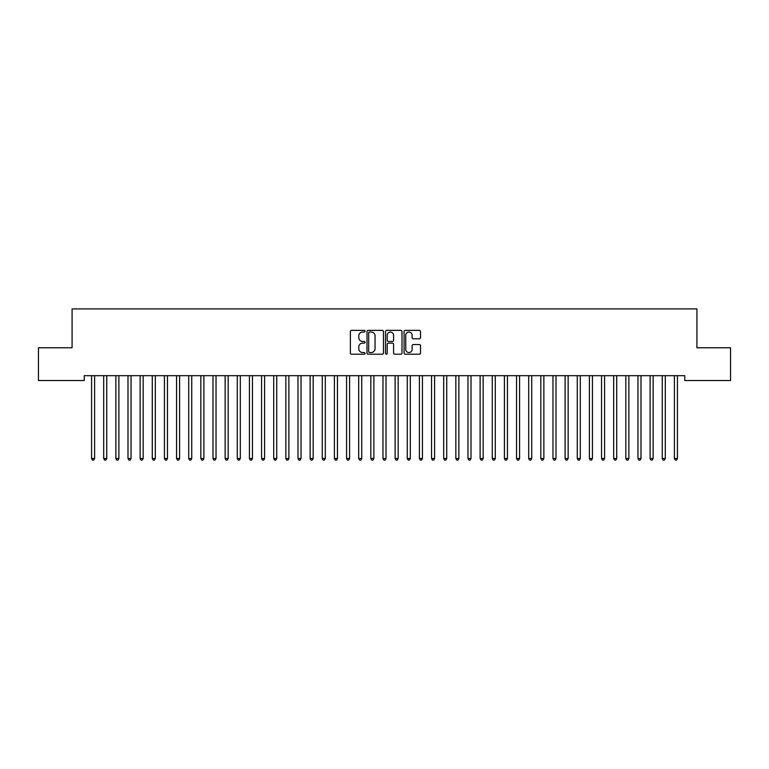 <?xml version="1.0" encoding="UTF-8"?>
<svg xmlns="http://www.w3.org/2000/svg" width="769" height="769" viewBox="0 0 769 769"><rect width="100%" height="100%" fill="white"/><g stroke="black" fill="none" stroke-linecap="round" stroke-linejoin="round"><path stroke-width="1.15" d="M365.073 331.208A0.836 0.836 0 0 0 364.237 330.372L351.577 330.372A1.192 1.192 0 0 0 350.385 331.564L350.385 353.019A1.192 1.192 0 0 0 351.577 354.211L364.237 354.211A0.836 0.836 0 0 0 365.073 353.375A0.836 0.836 0 0 0 364.237 352.548L362.603 352.548A3.816 3.816 0 0 1 358.787 348.732L358.787 346.944A3.816 3.816 0 0 1 362.603 343.128L364.237 343.128A0.836 0.836 0 0 0 365.073 342.292A0.836 0.836 0 0 0 364.237 341.455L362.603 341.455A3.816 3.816 0 0 1 358.787 337.649L358.787 335.861A3.816 3.816 0 0 1 362.603 332.045L364.237 332.045A0.836 0.836 0 0 0 365.073 331.208M419.336 338.783A1.192 1.192 0 0 0 420.528 337.591L420.528 331.564A1.192 1.192 0 0 0 419.336 330.372L405.263 330.372A1.192 1.192 0 0 0 404.071 331.564L404.071 353.019A1.192 1.192 0 0 0 405.263 354.211L419.336 354.211A1.192 1.192 0 0 0 420.528 353.019L420.528 345.752A1.192 1.192 0 0 0 419.336 344.56L413.309 344.56A1.192 1.192 0 0 0 412.117 345.752L412.117 349.357A3.191 3.191 0 0 1 408.935 352.548A3.191 3.191 0 0 1 405.744 349.357L405.744 335.236A3.191 3.191 0 0 1 408.935 332.045A3.191 3.191 0 0 1 412.117 335.236L412.117 337.591A1.192 1.192 0 0 0 413.309 338.783L419.336 338.783M684.775 375.685L84.225 375.685L84.225 380.54L38.45 380.54L38.45 347.761L72.084 347.761L72.084 308.907L696.916 308.907L696.916 347.761L730.55 347.761L730.55 380.54L684.775 380.54L684.775 375.685M383.462 331.564A1.192 1.192 0 0 0 382.27 330.372L368.197 330.372A1.192 1.192 0 0 0 367.005 331.564L367.005 353.019A1.192 1.192 0 0 0 368.197 354.211L382.27 354.211A1.192 1.192 0 0 0 383.462 353.019L383.462 331.564M386.73 330.372L400.803 330.372A1.192 1.192 0 0 1 401.995 331.564L401.995 353.019A1.192 1.192 0 0 1 400.803 354.211L394.776 354.211A1.192 1.192 0 0 1 393.584 353.019L393.584 344.32A1.192 1.192 0 0 0 392.392 343.128L388.403 343.128A1.192 1.192 0 0 0 387.211 344.32L387.211 353.375A0.836 0.836 0 0 1 386.374 354.211A0.836 0.836 0 0 1 385.538 353.375L385.538 331.564A1.192 1.192 0 0 1 386.73 330.372M369.514 332.045A0.836 0.836 0 0 0 368.678 332.881L368.678 351.712A0.836 0.836 0 0 0 369.514 352.548L371.244 352.548A3.816 3.816 0 0 0 375.051 348.732L375.051 335.861A3.816 3.816 0 0 0 371.244 332.045L369.514 332.045M393.584 335.294A3.191 3.191 0 0 0 390.402 332.102A3.191 3.191 0 0 0 387.211 335.294L387.211 340.263A1.192 1.192 0 0 0 388.403 341.455L392.392 341.455A1.192 1.192 0 0 0 393.584 340.263L393.584 335.294M91.415 375.685L91.482 375.858A1.211 1.211 0 0 1 91.569 376.32L91.569 458.516L94.606 458.516L94.606 376.32A1.211 1.211 0 0 1 94.693 375.858L94.77 375.685M94.606 458.516L93.693 460.093L92.482 460.093L91.569 458.516M103.555 375.685L103.623 375.858A1.211 1.211 0 0 1 103.709 376.32L103.709 458.516L106.747 458.516L106.747 376.32A1.211 1.211 0 0 1 106.833 375.858L106.91 375.685M106.747 458.516L105.843 460.093L104.622 460.093L103.709 458.516M115.696 375.685L115.763 375.858A1.211 1.211 0 0 1 115.859 376.32L115.859 458.516L118.887 458.516L118.887 376.32A1.211 1.211 0 0 1 118.984 375.858L119.051 375.685M118.887 458.516L117.984 460.093L116.763 460.093L115.859 458.516M127.837 375.685L127.914 375.858A1.211 1.211 0 0 1 128 376.32L128 458.516L131.038 458.516L131.038 376.32A1.211 1.211 0 0 1 131.124 375.858L131.191 375.685M131.038 458.516L130.124 460.093L128.913 460.093L128 458.516M139.977 375.685L140.054 375.858A1.211 1.211 0 0 1 140.141 376.32L140.141 458.516L143.178 458.516L143.178 376.32A1.211 1.211 0 0 1 143.265 375.858L143.332 375.685M143.178 458.516L142.265 460.093L141.054 460.093L140.141 458.516M152.127 375.685L152.195 375.858A1.211 1.211 0 0 1 152.281 376.32L152.281 458.516L155.319 458.516L155.319 376.32A1.211 1.211 0 0 1 155.405 375.858L155.473 375.685M155.319 458.516L154.406 460.093L153.194 460.093L152.281 458.516M164.268 375.685L164.335 375.858A1.211 1.211 0 0 1 164.422 376.32L164.422 458.516L167.459 458.516L167.459 376.32A1.211 1.211 0 0 1 167.546 375.858L167.623 375.685M167.459 458.516L166.546 460.093L165.335 460.093L164.422 458.516M176.409 375.685L176.476 375.858A1.211 1.211 0 0 1 176.562 376.32L176.562 458.516L179.6 458.516L179.6 376.32A1.211 1.211 0 0 1 179.686 375.858L179.763 375.685M179.6 458.516L178.687 460.093L177.476 460.093L176.562 458.516M188.549 375.685L188.616 375.858A1.211 1.211 0 0 1 188.713 376.32L188.713 458.516L191.741 458.516L191.741 376.32A1.211 1.211 0 0 1 191.837 375.858L191.904 375.685M191.741 458.516L190.837 460.093L189.616 460.093L188.713 458.516M200.69 375.685L200.767 375.858A1.211 1.211 0 0 1 200.853 376.32L200.853 458.516L203.891 458.516L203.891 376.32A1.211 1.211 0 0 1 203.977 375.858L204.045 375.685M203.891 458.516L202.978 460.093L201.757 460.093L200.853 458.516M212.83 375.685L212.907 375.858A1.211 1.211 0 0 1 212.994 376.32L212.994 458.516L216.031 458.516L216.031 376.32A1.211 1.211 0 0 1 216.118 375.858L216.185 375.685M216.031 458.516L215.118 460.093L213.907 460.093L212.994 458.516M224.971 375.685L225.048 375.858A1.211 1.211 0 0 1 225.134 376.32L225.134 458.516L228.172 458.516L228.172 376.32A1.211 1.211 0 0 1 228.258 375.858L228.326 375.685M228.172 458.516L227.259 460.093L226.048 460.093L225.134 458.516M237.121 375.685L237.188 375.858A1.211 1.211 0 0 1 237.275 376.32L237.275 458.516L240.312 458.516L240.312 376.32A1.211 1.211 0 0 1 240.399 375.858L240.476 375.685M240.312 458.516L239.399 460.093L238.188 460.093L237.275 458.516M249.262 375.685L249.329 375.858A1.211 1.211 0 0 1 249.416 376.32L249.416 458.516L252.453 458.516L252.453 376.32A1.211 1.211 0 0 1 252.54 375.858L252.617 375.685M252.453 458.516L251.54 460.093L250.329 460.093L249.416 458.516M261.402 375.685L261.47 375.858A1.211 1.211 0 0 1 261.566 376.32L261.566 458.516L264.594 458.516L264.594 376.32A1.211 1.211 0 0 1 264.68 375.858L264.757 375.685M264.594 458.516L263.69 460.093L262.469 460.093L261.566 458.516M273.543 375.685L273.62 375.858A1.211 1.211 0 0 1 273.706 376.32L273.706 458.516L276.734 458.516L276.734 376.32A1.211 1.211 0 0 1 276.83 375.858L276.898 375.685M276.734 458.516L275.831 460.093L274.61 460.093L273.706 458.516M285.683 375.685L285.76 375.858A1.211 1.211 0 0 1 285.847 376.32L285.847 458.516L288.884 458.516L288.884 376.32A1.211 1.211 0 0 1 288.971 375.858L289.038 375.685M288.884 458.516L287.971 460.093L286.76 460.093L285.847 458.516M297.824 375.685L297.901 375.858A1.211 1.211 0 0 1 297.988 376.32L297.988 458.516L301.025 458.516L301.025 376.32A1.211 1.211 0 0 1 301.112 375.858L301.179 375.685M301.025 458.516L300.112 460.093L298.901 460.093L297.988 458.516M309.974 375.685L310.042 375.858A1.211 1.211 0 0 1 310.128 376.32L310.128 458.516L313.166 458.516L313.166 376.32A1.211 1.211 0 0 1 313.252 375.858L313.329 375.685M313.166 458.516L312.252 460.093L311.041 460.093L310.128 458.516M322.115 375.685L322.182 375.858A1.211 1.211 0 0 1 322.269 376.32L322.269 458.516L325.306 458.516L325.306 376.32A1.211 1.211 0 0 1 325.393 375.858L325.47 375.685M325.306 458.516L324.393 460.093L323.182 460.093L322.269 458.516M334.255 375.685L334.323 375.858A1.211 1.211 0 0 1 334.409 376.32L334.409 458.516L337.447 458.516L337.447 376.32A1.211 1.211 0 0 1 337.533 375.858L337.61 375.685M337.447 458.516L336.543 460.093L335.322 460.093L334.409 458.516M346.396 375.685L346.463 375.858A1.211 1.211 0 0 1 346.559 376.32L346.559 458.516L349.587 458.516L349.587 376.32A1.211 1.211 0 0 1 349.684 375.858L349.751 375.685M349.587 458.516L348.684 460.093L347.463 460.093L346.559 458.516M358.537 375.685L358.614 375.858A1.211 1.211 0 0 1 358.7 376.32L358.7 458.516L361.738 458.516L361.738 376.32A1.211 1.211 0 0 1 361.824 375.858L361.891 375.685M361.738 458.516L360.824 460.093L359.613 460.093L358.7 458.516M370.677 375.685L370.754 375.858A1.211 1.211 0 0 1 370.841 376.32L370.841 458.516L373.878 458.516L373.878 376.32A1.211 1.211 0 0 1 373.965 375.858L374.032 375.685M373.878 458.516L372.965 460.093L371.754 460.093L370.841 458.516M382.827 375.685L382.895 375.858A1.211 1.211 0 0 1 382.981 376.32L382.981 458.516L386.019 458.516L386.019 376.32A1.211 1.211 0 0 1 386.105 375.858L386.173 375.685M386.019 458.516L385.106 460.093L383.894 460.093L382.981 458.516M394.968 375.685L395.035 375.858A1.211 1.211 0 0 1 395.122 376.32L395.122 458.516L398.159 458.516L398.159 376.32A1.211 1.211 0 0 1 398.246 375.858L398.323 375.685M398.159 458.516L397.246 460.093L396.035 460.093L395.122 458.516M407.109 375.685L407.176 375.858A1.211 1.211 0 0 1 407.262 376.32L407.262 458.516L410.3 458.516L410.3 376.32A1.211 1.211 0 0 1 410.386 375.858L410.463 375.685M410.3 458.516L409.387 460.093L408.176 460.093L407.262 458.516M419.249 375.685L419.316 375.858A1.211 1.211 0 0 1 419.413 376.32L419.413 458.516L422.441 458.516L422.441 376.32A1.211 1.211 0 0 1 422.537 375.858L422.604 375.685M422.441 458.516L421.537 460.093L420.316 460.093L419.413 458.516M431.39 375.685L431.467 375.858A1.211 1.211 0 0 1 431.553 376.32L431.553 458.516L434.591 458.516L434.591 376.32A1.211 1.211 0 0 1 434.677 375.858L434.745 375.685M434.591 458.516L433.678 460.093L432.457 460.093L431.553 458.516M443.53 375.685L443.607 375.858A1.211 1.211 0 0 1 443.694 376.32L443.694 458.516L446.731 458.516L446.731 376.32A1.211 1.211 0 0 1 446.818 375.858L446.885 375.685M446.731 458.516L445.818 460.093L444.607 460.093L443.694 458.516M455.671 375.685L455.748 375.858A1.211 1.211 0 0 1 455.834 376.32L455.834 458.516L458.872 458.516L458.872 376.32A1.211 1.211 0 0 1 458.958 375.858L459.026 375.685M458.872 458.516L457.959 460.093L456.748 460.093L455.834 458.516M467.821 375.685L467.888 375.858A1.211 1.211 0 0 1 467.975 376.32L467.975 458.516L471.013 458.516L471.013 376.32A1.211 1.211 0 0 1 471.099 375.858L471.176 375.685M471.013 458.516L470.099 460.093L468.888 460.093L467.975 458.516M479.962 375.685L480.029 375.858A1.211 1.211 0 0 1 480.116 376.32L480.116 458.516L483.153 458.516L483.153 376.32A1.211 1.211 0 0 1 483.24 375.858L483.317 375.685M483.153 458.516L482.24 460.093L481.029 460.093L480.116 458.516M492.102 375.685L492.17 375.858A1.211 1.211 0 0 1 492.266 376.32L492.266 458.516L495.294 458.516L495.294 376.32A1.211 1.211 0 0 1 495.38 375.858L495.457 375.685M495.294 458.516L494.39 460.093L493.169 460.093L492.266 458.516M504.243 375.685L504.32 375.858A1.211 1.211 0 0 1 504.406 376.32L504.406 458.516L507.434 458.516L507.434 376.32A1.211 1.211 0 0 1 507.53 375.858L507.598 375.685M507.434 458.516L506.531 460.093L505.31 460.093L504.406 458.516M516.384 375.685L516.46 375.858A1.211 1.211 0 0 1 516.547 376.32L516.547 458.516L519.584 458.516L519.584 376.32A1.211 1.211 0 0 1 519.671 375.858L519.738 375.685M519.584 458.516L518.671 460.093L517.46 460.093L516.547 458.516M528.524 375.685L528.601 375.858A1.211 1.211 0 0 1 528.688 376.32L528.688 458.516L531.725 458.516L531.725 376.32A1.211 1.211 0 0 1 531.812 375.858L531.879 375.685M531.725 458.516L530.812 460.093L529.601 460.093L528.688 458.516M540.674 375.685L540.742 375.858A1.211 1.211 0 0 1 540.828 376.32L540.828 458.516L543.866 458.516L543.866 376.32A1.211 1.211 0 0 1 543.952 375.858L544.029 375.685M543.866 458.516L542.952 460.093L541.741 460.093L540.828 458.516M552.815 375.685L552.882 375.858A1.211 1.211 0 0 1 552.969 376.32L552.969 458.516L556.006 458.516L556.006 376.32A1.211 1.211 0 0 1 556.093 375.858L556.17 375.685M556.006 458.516L555.093 460.093L553.882 460.093L552.969 458.516M564.955 375.685L565.023 375.858A1.211 1.211 0 0 1 565.109 376.32L565.109 458.516L568.147 458.516L568.147 376.32A1.211 1.211 0 0 1 568.233 375.858L568.31 375.685M568.147 458.516L567.243 460.093L566.022 460.093L565.109 458.516M577.096 375.685L577.163 375.858A1.211 1.211 0 0 1 577.259 376.32L577.259 458.516L580.287 458.516L580.287 376.32A1.211 1.211 0 0 1 580.384 375.858L580.451 375.685M580.287 458.516L579.384 460.093L578.163 460.093L577.259 458.516M589.237 375.685L589.314 375.858A1.211 1.211 0 0 1 589.4 376.32L589.4 458.516L592.438 458.516L592.438 376.32A1.211 1.211 0 0 1 592.524 375.858L592.591 375.685M592.438 458.516L591.524 460.093L590.313 460.093L589.4 458.516M601.377 375.685L601.454 375.858A1.211 1.211 0 0 1 601.541 376.32L601.541 458.516L604.578 458.516L604.578 376.32A1.211 1.211 0 0 1 604.665 375.858L604.732 375.685M604.578 458.516L603.665 460.093L602.454 460.093L601.541 458.516M613.527 375.685L613.595 375.858A1.211 1.211 0 0 1 613.681 376.32L613.681 458.516L616.719 458.516L616.719 376.32A1.211 1.211 0 0 1 616.805 375.858L616.873 375.685M616.719 458.516L615.806 460.093L614.594 460.093L613.681 458.516M625.668 375.685L625.735 375.858A1.211 1.211 0 0 1 625.822 376.32L625.822 458.516L628.859 458.516L628.859 376.32A1.211 1.211 0 0 1 628.946 375.858L629.023 375.685M628.859 458.516L627.946 460.093L626.735 460.093L625.822 458.516M637.809 375.685L637.876 375.858A1.211 1.211 0 0 1 637.962 376.32L637.962 458.516L641 458.516L641 376.32A1.211 1.211 0 0 1 641.086 375.858L641.163 375.685M641 458.516L640.087 460.093L638.876 460.093L637.962 458.516M649.949 375.685L650.016 375.858A1.211 1.211 0 0 1 650.113 376.32L650.113 458.516L653.141 458.516L653.141 376.32A1.211 1.211 0 0 1 653.237 375.858L653.304 375.685M653.141 458.516L652.237 460.093L651.016 460.093L650.113 458.516M662.09 375.685L662.167 375.858A1.211 1.211 0 0 1 662.253 376.32L662.253 458.516L665.291 458.516L665.291 376.32A1.211 1.211 0 0 1 665.377 375.858L665.445 375.685M665.291 458.516L664.378 460.093L663.157 460.093L662.253 458.516M674.23 375.685L674.307 375.858A1.211 1.211 0 0 1 674.394 376.32L674.394 458.516L677.431 458.516L677.431 376.32A1.211 1.211 0 0 1 677.518 375.858L677.585 375.685M677.431 458.516L676.518 460.093L675.307 460.093L674.394 458.516"/></g></svg>
